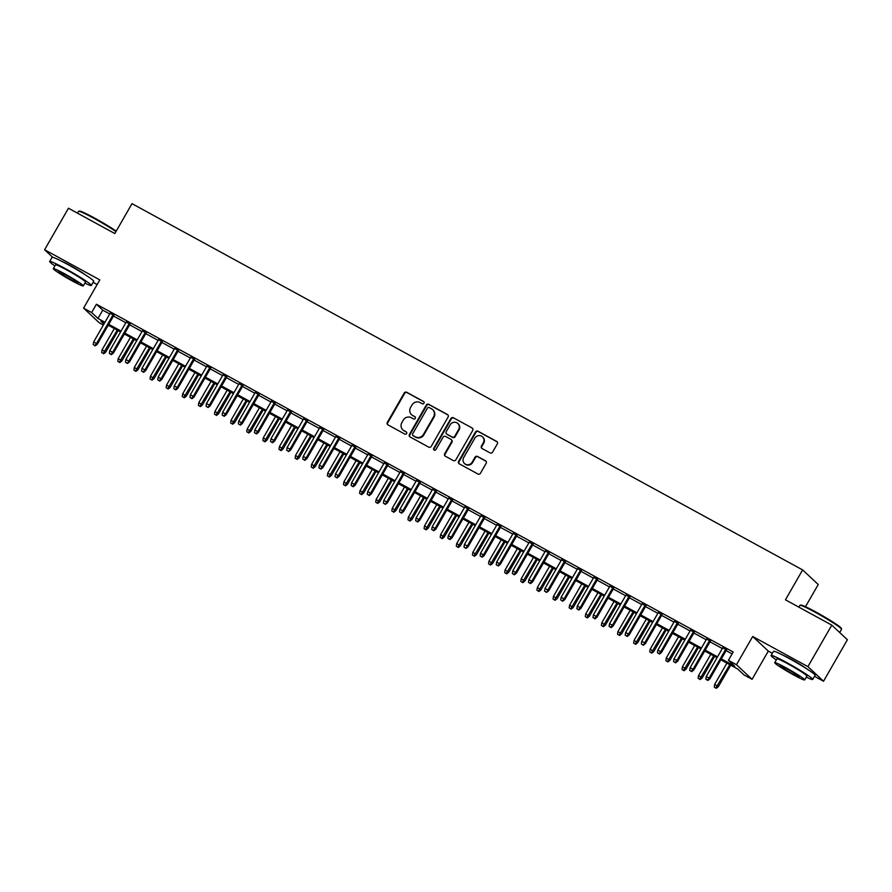 <?xml version="1.0" encoding="UTF-8"?>
<svg xmlns="http://www.w3.org/2000/svg" width="892" height="892" viewBox="0 0 892 892"><rect width="100%" height="100%" fill="white"/><g stroke="black" fill="none" stroke-linecap="round" stroke-linejoin="round"><path stroke-width="1.34" d="M423.99 403.206A1.316 1.26 -46.9 0 0 423.533 401.467L406.719 392.279A1.884 1.795 -46.9 0 0 404.199 393.049L387.329 422.384A1.884 1.795 -46.9 0 0 387.975 424.882L404.79 434.07A1.316 1.26 -46.9 0 0 406.351 431.962A1.316 1.26 -46.9 0 0 406.105 431.784L403.92 430.591A6.032 5.753 -46.9 0 1 401.857 422.618L403.262 420.165A6.032 5.753 -46.9 0 1 411.335 417.712L413.509 418.905A1.316 1.26 -46.9 0 0 415.059 416.798A1.316 1.26 -46.9 0 0 414.813 416.62L412.639 415.438A6.032 5.753 -46.9 0 1 410.576 407.454L411.981 405.013A6.032 5.753 -46.9 0 1 420.043 402.56L422.217 403.742A1.316 1.26 -46.9 0 0 423.99 403.206M423.533 401.467L423.956 401.857A1.316 1.26 -46.9 0 0 423.956 401.857L407.142 392.681A1.884 1.795 -46.9 0 0 404.622 393.439L387.752 422.786A1.884 1.795 -46.9 0 0 387.853 424.804M406.105 431.784L406.518 432.174A1.316 1.26 -46.9 0 0 406.518 432.174L403.92 430.591M414.813 416.62L415.237 417.021A1.316 1.26 -46.9 0 0 415.237 417.021L412.639 415.438M806.702 668.822A14.986 1.07 -150.1 0 0 791.472 659.422A14.986 1.07 -150.1 0 0 783.299 655.364M85.297 274.814A14.986 1.07 -150.1 0 0 70.067 265.415A14.986 1.07 -150.1 0 0 61.894 261.356M490.076 452.902A1.884 1.795 -46.9 0 0 492.596 452.144L497.323 443.904A1.884 1.795 -46.9 0 0 496.677 441.417L478.012 431.215A1.884 1.795 -46.9 0 0 475.492 431.984L458.611 461.32A1.884 1.795 -46.9 0 0 459.257 463.818L477.934 474.02A1.884 1.795 -46.9 0 0 480.453 473.251L486.173 463.305A1.884 1.795 -46.9 0 0 485.527 460.807L477.532 456.448A1.884 1.795 -46.9 0 0 475.012 457.217L472.18 462.145A5.04 4.806 -46.9 0 1 464.498 463.517A5.04 4.806 -46.9 0 1 463.717 457.518L474.823 438.206A5.04 4.806 -46.9 0 1 482.494 436.835A5.04 4.806 -46.9 0 1 483.286 442.822L481.435 446.045A1.884 1.795 -46.9 0 0 482.081 448.542L490.076 452.902M831.79 625.125L847.4 639.731L823.528 681.243L807.918 666.647L831.79 625.125L785.451 599.814L802.633 569.921L132.005 203.655L114.823 233.548L68.472 208.226L44.6 249.749L99.815 279.898L83.58 308.13L91.642 312.535L96.414 304.239L733.191 652.019L728.418 660.314L736.469 664.718L752.079 679.314L744.017 674.921L737.695 669L720.836 659.79M807.918 666.647L752.703 636.487L736.469 664.718M448.107 417.032A1.884 1.795 -46.9 0 0 447.472 414.535L428.796 404.344A1.884 1.795 -46.9 0 0 426.276 405.102L409.406 434.449A1.884 1.795 -46.9 0 0 410.052 436.935L428.717 447.137A1.884 1.795 -46.9 0 0 431.237 446.368L448.107 417.032M453.404 417.779L472.069 427.97A1.884 1.795 -46.9 0 1 472.715 430.468L455.845 459.815A1.884 1.795 -46.9 0 1 453.326 460.573L445.331 456.213A1.884 1.795 -46.9 0 1 444.695 453.716L451.53 441.819A1.884 1.795 -46.9 0 0 450.884 439.321L445.587 436.433A1.884 1.795 -46.9 0 0 443.068 437.192L435.943 449.579A1.316 1.26 -46.9 0 1 433.936 449.936A1.316 1.26 -46.9 0 1 433.724 448.375L450.884 418.538A1.884 1.795 -46.9 0 1 453.404 417.779L472.069 427.97M44.6 249.749L52.673 257.297M113.897 315.378L110.106 313.315M130.02 324.186L126.229 322.112M146.143 332.995L142.352 330.921M162.255 341.792L158.464 339.729M178.378 350.601L174.587 348.527M194.501 359.409L190.71 357.335M210.624 368.206L206.833 366.144M226.746 377.015L222.955 374.941M242.858 385.823L239.078 383.75M258.981 394.621L255.19 392.558M275.104 403.429L271.313 401.355M291.227 412.227L287.436 410.164M307.35 421.035L303.559 418.961M323.473 429.844L319.682 427.77M339.584 438.641L335.793 436.578M355.707 447.45L351.916 445.376M371.83 456.258L368.039 454.184M387.953 465.055L384.162 462.993M404.076 473.864L400.285 471.79M420.188 482.672L416.397 480.598M436.311 491.47L432.52 489.407M452.434 500.278L448.643 498.204M468.556 509.087L464.765 507.013M484.679 517.884L480.888 515.821M500.791 526.693L497.011 524.619M516.914 535.501L513.123 533.427M533.037 544.298L529.246 542.236M549.16 553.107L545.369 551.033M565.283 561.915L561.492 559.841M581.406 570.713L577.615 568.65M597.517 579.521L593.726 577.447M613.64 588.33L609.849 586.256M629.763 597.127L625.972 595.064M645.886 605.936L642.095 603.862M662.009 614.733L658.218 612.67M678.121 623.541L674.33 621.468M694.244 632.35L690.453 630.276M710.366 641.147L706.576 639.085M96.414 304.239L102.747 310.148L109.727 313.962M113.518 316.036L125.85 322.77M129.641 324.844L141.973 331.579M145.764 333.641L158.096 340.376M161.887 342.45L174.208 349.185M177.999 351.258L190.33 357.993M194.121 360.056L206.453 366.79M210.244 368.864L222.576 375.599M226.367 377.673L238.699 384.407M242.49 386.47L254.822 393.205M258.602 395.279L270.934 402.013M274.725 404.087L287.057 410.822M290.848 412.885L303.18 419.619M306.971 421.693L319.303 428.428M323.094 430.502L335.425 437.236M339.216 439.299L351.537 446.033M355.328 448.107L367.66 454.842M371.451 456.916L383.783 463.65M387.574 465.713L399.906 472.448M403.697 474.522L416.029 481.256M419.82 483.33L432.141 490.054M435.932 492.128L448.263 498.862M452.054 500.936L464.386 507.671M468.177 509.733L480.509 516.468M484.3 518.542L496.632 525.277M500.423 527.35L512.755 534.085M516.535 536.148L528.867 542.882M532.658 544.956L544.99 551.691M548.781 553.765L561.113 560.499M564.904 562.562L577.236 569.297M581.027 571.371L593.358 578.105M597.149 580.179L609.47 586.914M613.261 588.976L625.593 595.711M629.384 597.785L641.716 604.52M645.507 606.593L657.839 613.328M661.63 615.391L673.962 622.125M677.753 624.199L690.073 630.934M693.864 633.008L706.196 639.742M709.987 641.805L722.319 648.54M726.11 650.614L732.109 653.892M726.489 649.956L722.698 647.882M805.487 606.705L818.243 584.516L802.633 569.921M752.703 636.487L768.313 651.082L772.361 653.301M814.508 676.314L823.528 681.243M768.313 651.082L752.079 679.314M108.322 325.257L107.252 327.13M103.372 325.022L99.19 322.726L83.58 308.13M93.103 282.307L97.161 284.526M721.338 658.92L734.74 666.235L728.418 660.314M91.642 312.535L97.964 318.455L104.955 322.268M108.746 324.342L121.078 331.077M124.869 333.14L137.201 339.874M140.992 341.948L153.312 348.683M157.103 350.757L169.435 357.491M173.226 359.554L185.558 366.289M189.349 368.363L201.681 375.097M205.472 377.171L217.804 383.906M221.595 385.968L233.916 392.703M237.707 394.777L250.039 401.512M253.83 403.585L266.162 410.32M269.953 412.383L282.285 419.117M286.076 421.191L298.407 427.926M302.198 430L314.53 436.734M318.31 438.797L330.642 445.532M334.433 447.606L346.765 454.34M350.556 456.414L362.888 463.149M366.679 465.211L379.011 471.946M382.802 474.02L395.134 480.755M398.925 482.828L411.245 489.563M415.036 491.626L427.368 498.36M431.159 500.434L443.491 507.169M447.282 509.232L459.614 515.966M463.405 518.04L475.737 524.775M479.528 526.849L491.849 533.583M495.64 535.646L507.972 542.381M511.763 544.455L524.095 551.189M527.886 553.263L540.217 559.998M544.009 562.06L556.34 568.795M560.131 570.869L572.463 577.603M576.243 579.677L588.575 586.412M592.366 588.475L604.698 595.209M608.489 597.283L620.821 604.018M624.612 606.092L636.944 612.826M640.735 614.889L653.067 621.624M656.858 623.698L669.178 630.432M672.969 632.506L685.301 639.241M689.092 641.303L701.424 648.038M705.215 650.112L717.547 656.846M104.453 323.149L100.919 321.22L103.94 324.041M717.045 657.716L704.713 650.982M700.922 648.919L688.591 642.184M684.8 640.11L672.468 633.376M668.677 631.302L656.345 624.567M652.565 622.504L640.233 615.77M636.442 613.696L624.11 606.961M620.319 604.888L607.987 598.153M604.196 596.09L591.864 589.356M588.073 587.282L575.741 580.547M571.95 578.473L559.63 571.739M555.839 569.676L543.507 562.941M539.716 560.867L527.384 554.133M523.593 552.07L511.261 545.335M507.47 543.261L495.138 536.527M491.347 534.453L479.026 527.718M475.235 525.656L462.903 518.921M459.112 516.847L446.78 510.113M442.99 508.039L430.658 501.304M426.867 499.241L414.535 492.507M410.744 490.433L398.412 483.698M394.632 481.624L382.3 474.89M378.509 472.827L366.177 466.092M362.386 464.018L350.054 457.284M346.263 455.21L333.931 448.475M330.14 446.413L317.808 439.678M314.017 437.604L301.697 430.869M297.906 428.796L285.574 422.061M281.783 419.998L269.451 413.264M265.66 411.19L253.328 404.455M249.537 402.381L237.205 395.647M233.414 393.584L221.093 386.849M217.302 384.775L204.97 378.041M201.179 375.967L188.848 369.232M185.057 367.17L172.725 360.435M168.934 358.361L156.602 351.626M152.811 349.564L140.479 342.829M136.699 340.755L124.367 334.021M120.576 331.947L108.244 325.212M102.747 310.148L97.964 318.455M411.524 414.624L411.937 415.025A6.032 5.753 -46.9 0 0 413.063 415.828M402.805 429.788L403.229 430.178A6.032 5.753 -46.9 0 0 404.344 430.992M448.007 415.003A1.884 1.795 -46.9 0 0 447.884 414.936L429.219 404.734A1.884 1.795 -46.9 0 0 426.699 405.503L409.829 434.839A1.884 1.795 -46.9 0 0 409.93 436.868M429.219 407.566A1.316 1.26 -46.9 0 0 427.458 408.112L412.65 433.858A1.316 1.26 -46.9 0 0 413.108 435.608L415.393 436.857A6.032 5.753 -46.9 0 0 423.455 434.415L433.579 416.809A6.032 5.753 -46.9 0 0 431.516 408.826L429.219 407.566M412.862 435.43L413.275 435.82A1.316 1.26 -46.9 0 0 413.52 435.998L413.108 435.608M432.642 409.629L433.066 410.03A6.032 5.753 -46.9 0 1 434.003 417.2L423.878 434.805A6.032 5.753 -46.9 0 1 415.817 437.258L413.52 435.998M451.24 439.578L451.664 439.968A1.884 1.795 -46.9 0 1 451.954 442.209L445.108 454.106A1.884 1.795 -46.9 0 0 445.208 456.135M453.827 418.17A1.884 1.795 -46.9 0 0 451.307 418.939L434.148 448.765A1.316 1.26 -46.9 0 0 434.17 450.114M458.633 429.476A5.04 4.806 -46.9 0 0 457.841 423.477A5.04 4.806 -46.9 0 0 450.17 424.848L446.256 431.65A1.884 1.795 -46.9 0 0 446.903 434.148L452.199 437.047A1.884 1.795 -46.9 0 0 454.719 436.277L458.633 429.476L459.057 429.866A5.04 4.806 -46.9 0 0 458.265 423.867L457.841 423.477M446.546 433.891L446.97 434.293A1.884 1.795 -46.9 0 0 447.327 434.538L446.903 434.148M459.057 429.866L455.143 436.667A1.884 1.795 -46.9 0 1 452.623 437.437L447.327 434.538M482.494 436.835L482.918 437.225A5.04 4.806 -46.9 0 1 483.709 443.224L481.858 446.446A1.884 1.795 -46.9 0 0 481.959 448.464M464.498 463.517L464.922 463.907A5.04 4.806 -46.9 0 0 472.604 462.535L472.18 462.145M486.073 461.275A1.884 1.795 -46.9 0 0 485.95 461.209L477.956 456.838A1.884 1.795 -46.9 0 0 475.436 457.607L472.604 462.535M497.223 441.886A1.884 1.795 -46.9 0 0 497.1 441.808L478.424 431.605A1.884 1.795 -46.9 0 0 475.904 432.375L459.034 461.722A1.884 1.795 -46.9 0 0 459.135 463.74M101.655 352.496L103.684 353.767L101.655 352.496L102.078 349.831L105.747 352.117L118.112 330.609M103.26 353.377L117.231 330.118M102.078 349.831L114.321 328.535M105.747 352.117L103.684 353.767M94.831 345.483L93.214 344.602L95.254 345.884L94.831 345.483L96.548 343.52L93.649 341.937L110.285 313.003M113.184 314.586L96.548 343.52L97.306 344.234L114.076 315.066M95.254 345.884L97.306 344.234M93.649 341.937L93.214 344.602M115.938 231.608A24.006 1.717 -150.1 0 0 94.061 218.395A24.006 1.717 -150.1 0 0 78.641 211.281L79.421 211.07A23.426 1.684 29.9 0 1 94.474 218.016A23.426 1.684 29.9 0 1 116.194 231.162M78.641 211.281A24.006 1.717 -150.1 0 0 78.518 211.359L77.492 213.155M84.885 283.121A24.006 1.717 -150.1 0 0 91.307 285.44A24.006 1.717 -150.1 0 0 65.228 268.548A24.006 1.717 -150.1 0 0 49.684 261.501A24.006 1.717 -150.1 0 0 54.914 265.894M91.307 285.44L93.693 281.292A24.006 1.717 -150.1 0 0 67.614 264.389A24.006 1.717 -150.1 0 0 52.071 257.353L49.684 261.501M53.319 268.682L55.516 264.857A17.282 1.238 29.9 0 1 66.699 269.919A17.282 1.238 29.9 0 1 85.476 282.095L83.279 285.908A17.282 1.238 -150.1 0 0 64.503 273.744A17.282 1.238 -150.1 0 0 53.319 268.682A17.282 1.238 -150.1 0 0 72.096 280.846A17.282 1.238 -150.1 0 0 83.279 285.908M70.747 279.586A11.139 0.803 -150.1 0 0 77.961 282.842A11.139 0.803 -150.1 0 0 65.852 275.004A11.139 0.803 -150.1 0 0 58.638 271.737A11.139 0.803 -150.1 0 0 70.747 279.586M800.046 605.289L800.826 605.077A23.426 1.684 29.9 0 1 815.879 612.012A23.426 1.684 29.9 0 1 841.346 628.381L841.557 629.161A24.006 1.717 -150.1 0 0 815.466 612.403A24.006 1.717 -150.1 0 0 800.046 605.289A24.006 1.717 -150.1 0 0 799.923 605.367L798.898 607.162M806.29 677.128A24.006 1.717 -150.1 0 0 812.712 679.448A24.006 1.717 -150.1 0 0 786.633 662.544A24.006 1.717 -150.1 0 0 771.089 655.508A24.006 1.717 -150.1 0 0 776.319 659.902M812.712 679.448L815.098 675.3A24.006 1.717 -150.1 0 0 789.019 658.396A24.006 1.717 -150.1 0 0 773.476 651.361L771.089 655.508M774.724 662.678L776.921 658.865A17.282 1.238 29.9 0 1 788.104 663.927A17.282 1.238 29.9 0 1 806.892 676.091L804.696 679.916A17.282 1.238 -150.1 0 0 785.908 667.751A17.282 1.238 -150.1 0 0 774.724 662.678A17.282 1.238 -150.1 0 0 793.501 674.854A17.282 1.238 -150.1 0 0 804.696 679.916M792.152 673.583A11.139 0.803 -150.1 0 0 799.366 676.85A11.139 0.803 -150.1 0 0 787.257 669.011A11.139 0.803 -150.1 0 0 780.054 665.744A11.139 0.803 -150.1 0 0 792.152 673.583M839.695 632.517L841.557 629.295A24.006 1.717 -150.1 0 0 841.557 629.161M117.777 361.305L119.807 362.576L117.777 361.305L118.201 358.629L121.858 360.925L134.235 339.406M119.383 362.185L133.343 338.927M118.201 358.629L130.444 337.343M121.858 360.925L119.807 362.576M133.9 370.102L135.93 371.384L133.9 370.102L134.324 367.437L137.981 369.734L150.358 348.214M135.506 370.983L149.466 347.735M134.324 367.437L146.567 346.141M137.981 369.734L135.93 371.384M150.012 378.91L152.053 380.182L150.012 378.91L150.447 376.246L154.104 378.531L166.481 357.023M151.629 379.791L165.589 356.532M150.447 376.246L162.69 354.949M154.104 378.531L152.053 380.182M166.135 387.719L168.175 388.99L166.135 387.719L166.57 385.043L170.227 387.34L182.592 365.82M167.752 388.6L181.712 365.341M166.57 385.043L178.813 363.758M170.227 387.34L168.175 388.99M110.954 354.291L109.337 353.41L111.377 354.682L110.954 354.291L112.671 352.329L109.761 350.746L126.408 321.8M129.307 323.383L112.671 352.329L113.429 353.042L130.199 323.874M111.377 354.682L113.429 353.042M109.761 350.746L109.337 353.41M127.077 363.1L125.46 362.219L127.489 363.49L128.794 361.137L125.884 359.543L142.53 330.609M145.429 332.192L128.794 361.137L129.552 361.84L146.321 332.683M127.489 363.49L129.552 361.84M125.884 359.543L125.46 362.219M143.188 371.897L141.583 371.016L143.612 372.298L143.188 371.897L144.905 369.935L142.006 368.351L158.653 339.417M161.552 341L144.905 369.935L145.664 370.648L162.433 341.48M143.612 372.298L145.664 370.648M142.006 368.351L141.583 371.016M159.311 380.706L157.706 379.825L159.735 381.096L159.311 380.706L161.028 378.743L158.129 377.16L174.765 348.214M177.675 349.798L161.028 378.743L161.786 379.446L178.556 350.288M159.735 381.096L161.786 379.446M158.129 377.16L157.706 379.825M182.258 396.516L184.287 397.799L182.258 396.516L182.682 393.851L186.35 396.148L198.715 374.629M183.875 397.397L197.834 374.149M182.682 393.851L194.924 372.555M186.35 396.148L184.287 397.799M175.434 389.514L173.817 388.633L175.858 389.904L175.434 389.514L177.151 387.541L174.252 385.957L190.888 357.023M193.787 358.606L177.151 387.541L177.909 388.254L194.679 359.097M175.858 389.904L177.909 388.254M174.252 385.957L173.817 388.633M198.381 405.325L200.41 406.596L198.381 405.325L198.805 402.66L202.462 404.946L214.838 383.437M199.986 406.206L213.946 382.947M198.805 402.66L211.047 381.363M202.462 404.946L200.41 406.596M191.557 398.311L189.94 397.431L191.981 398.713L191.557 398.311L193.274 396.349L190.375 394.766L207.011 365.832M209.91 367.415L193.274 396.349L194.032 397.063L210.802 367.894M191.981 398.713L194.032 397.063M190.375 394.766L189.94 397.431M214.504 414.133L216.533 415.404L214.504 414.133L214.927 411.457L218.585 413.754L230.961 392.235M216.109 415.014L230.069 391.755M214.927 411.457L227.17 390.172M218.585 413.754L216.533 415.404M207.68 407.12L206.063 406.239L208.092 407.51L209.397 405.158L206.487 403.574L223.134 374.629M226.033 376.212L209.397 405.158L210.155 405.86L226.925 376.703M208.092 407.51L210.155 405.86M206.487 403.574L206.063 406.239M230.615 422.931L232.656 424.213L230.615 422.931L231.05 420.266L234.708 422.563L247.084 401.043M232.232 423.812L246.192 400.553M231.05 420.266L243.293 398.969M234.708 422.563L232.656 424.213M223.792 415.928L222.186 415.048L224.215 416.319L223.792 415.928L225.509 413.955L222.61 412.372L239.257 383.437M242.156 385.021L225.509 413.955L226.278 414.668L243.048 385.511M224.215 416.319L226.278 414.668M222.61 412.372L222.186 415.048M246.738 431.739L248.779 433.01L246.738 431.739L247.173 429.074L250.83 431.36L263.207 409.852M248.355 432.62L262.315 409.361M247.173 429.074L259.416 407.778M250.83 431.36L248.779 433.01M239.915 424.726L238.309 423.845L240.338 425.127L239.915 424.726L241.632 422.763L238.733 421.18L255.368 392.246M258.279 393.829L241.632 422.763L242.39 423.477L259.159 394.309M240.338 425.127L242.39 423.477M238.733 421.18L238.309 423.845M262.861 440.548L264.891 441.819L262.861 440.548L263.285 437.872L266.953 440.169L279.319 418.649M264.478 441.428L278.438 418.17M263.285 437.872L275.528 416.586M266.953 440.169L264.891 441.819M256.037 433.534L254.421 432.653L256.461 433.925L256.037 433.534L257.755 431.572L254.856 429.989L271.491 401.043M274.39 402.627L257.755 431.572L258.513 432.274L275.282 403.117M256.461 433.925L258.513 432.274M254.856 429.989L254.421 432.653M278.984 449.345L281.013 450.627L278.984 449.345L279.408 446.68L283.076 448.977L295.442 427.458M280.59 450.226L294.55 426.967M279.408 446.68L291.651 425.384M283.076 448.977L281.013 450.627M272.16 442.343L270.544 441.462L272.584 442.733L272.16 442.343L273.877 440.369L270.978 438.786L287.614 409.852M290.513 411.435L273.877 440.369L274.636 441.083L291.405 411.914M272.584 442.733L274.636 441.083M270.978 438.786L270.544 441.462M295.107 458.153L297.136 459.425L295.107 458.153L295.531 455.478L299.188 457.774L311.564 436.266M296.713 459.034L310.672 435.775M295.531 455.478L307.773 434.192M299.188 457.774L297.136 459.425M288.283 451.14L286.667 450.259L288.696 451.542L290 449.178L287.09 447.594L303.737 418.649M306.636 420.243L290 449.178L290.759 449.891L307.528 420.723M288.696 451.542L290.759 449.891M287.09 447.594L286.667 450.259M311.219 466.962L313.259 468.233L311.219 466.962L311.654 464.286L315.311 466.583L327.687 445.063M312.836 467.832L326.795 444.584M311.654 464.286L323.896 443.001M315.311 466.583L313.259 468.233M304.395 459.949L302.789 459.068L304.819 460.339L304.395 459.949L306.112 457.986L303.213 456.403L319.86 427.458M322.759 429.041L306.112 457.986L306.881 458.689L323.651 429.531M304.819 460.339L306.881 458.689M303.213 456.403L302.789 459.068M327.342 475.759L329.382 477.042L327.342 475.759L327.777 473.094L331.434 475.391L343.81 453.872M328.958 476.64L342.918 453.381M327.777 473.094L340.019 451.798M331.434 475.391L329.382 477.042M320.518 468.757L318.912 467.876L320.942 469.147L320.518 468.757L322.235 466.784L319.336 465.2L335.972 436.266M338.882 437.849L322.235 466.784L322.993 467.497L339.763 438.329M320.942 469.147L322.993 467.497M319.336 465.2L318.912 467.876M343.465 484.568L345.494 485.839L343.465 484.568L343.888 481.892L347.557 484.189L359.922 462.68M345.081 485.449L359.041 462.19M343.888 481.892L356.131 460.607M347.557 484.189L345.494 485.839M336.641 477.555L335.024 476.674L337.065 477.956L336.641 477.555L338.358 475.592L335.459 474.009L352.095 445.063M355.005 446.658L338.358 475.592L339.116 476.306L355.886 447.137M337.065 477.956L339.116 476.306M335.459 474.009L335.024 476.674M359.587 493.365L361.617 494.647L359.587 493.365L360.011 490.7L363.68 492.997L376.045 471.478M361.193 494.246L375.164 470.998M360.011 490.7L372.254 469.415M363.68 492.997L361.617 494.647M352.764 486.363L351.147 485.482L353.187 486.753L352.764 486.363L354.481 484.401L351.582 482.806L368.218 453.872M371.117 455.455L354.481 484.401L355.239 485.103L372.009 455.946M353.187 486.753L355.239 485.103M351.582 482.806L351.147 485.482M375.71 502.174L377.74 503.445L375.71 502.174L376.134 499.509L379.791 501.806L392.168 480.286M377.316 503.055L391.276 479.796M376.134 499.509L388.377 478.212M379.791 501.806L377.74 503.445M368.887 495.16L367.27 494.291L369.31 495.562L368.887 495.16L370.604 493.198L367.694 491.615L384.34 462.68M387.24 464.264L370.604 493.198L371.362 493.912L388.132 464.743M369.31 495.562L371.362 493.912M367.694 491.615L367.27 494.291M391.833 510.982L393.863 512.253L391.833 510.982L392.257 508.306L395.914 510.603L408.291 489.095M393.439 511.863L407.399 488.604M392.257 508.306L404.5 487.021M395.914 510.603L393.863 512.253M385.01 503.969L383.393 503.088L385.422 504.37L386.727 502.006L383.816 500.423L400.463 471.478M403.362 473.072L386.727 502.006L387.485 502.72L404.254 473.552M385.422 504.37L387.485 502.72M383.816 500.423L383.393 503.088M407.945 519.78L409.986 521.062L407.945 519.78L408.38 517.115L412.037 519.412L424.414 497.892M409.562 520.66L423.522 497.413M408.38 517.115L420.623 495.829M412.037 519.412L409.986 521.062M401.121 512.777L399.516 511.897L401.545 513.168L401.121 512.777L402.838 510.815L399.939 509.22L416.586 480.286M419.485 481.87L402.838 510.815L403.597 511.517L420.366 482.36M401.545 513.168L403.597 511.517M399.939 509.22L399.516 511.897M424.068 528.588L426.108 529.859L424.068 528.588L424.503 525.923L428.16 528.22L440.525 506.701M425.685 529.469L439.644 506.21M424.503 525.923L436.745 504.627M428.16 528.22L426.108 529.859M417.244 521.575L415.639 520.694L417.668 521.976L417.244 521.575L418.961 519.612L416.062 518.029L432.698 489.095M435.608 490.678L418.961 519.612L419.719 520.326L436.489 491.157M417.668 521.976L419.719 520.326M416.062 518.029L415.639 520.694M440.191 537.397L442.22 538.668L440.191 537.397L440.615 534.721L444.283 537.017L456.648 515.498M441.808 538.277L455.767 515.019M440.615 534.721L452.857 513.435M444.283 537.017L442.22 538.668M433.367 530.383L431.75 529.502L433.791 530.773L433.367 530.383L435.084 528.421L432.185 526.837L448.821 497.892M451.72 499.475L435.084 528.421L435.842 529.134L452.612 499.966M433.791 530.773L435.842 529.134M432.185 526.837L431.75 529.502M456.314 546.194L458.343 547.476L456.314 546.194L456.737 543.529L460.395 545.826L472.771 524.306M457.919 547.075L471.879 523.827M456.737 543.529L468.98 522.233M460.395 545.826L458.343 547.476M449.49 539.192L447.873 538.311L449.914 539.582L449.49 539.192L451.207 537.229L448.308 535.635L464.944 506.701M467.843 508.284L451.207 537.229L451.965 537.932L468.735 508.774M449.914 539.582L451.965 537.932M448.308 535.635L447.873 538.311M472.437 555.002L474.466 556.274L472.437 555.002L472.86 552.338L476.518 554.623L488.894 533.115M474.042 555.883L488.002 532.624M472.86 552.338L485.103 531.041M476.518 554.623L474.466 556.274M465.613 547.989L463.996 547.108L466.025 548.39L467.33 546.027L464.42 544.443L481.067 515.509M483.966 517.092L467.33 546.027L468.088 546.74L484.858 517.572M466.025 548.39L468.088 546.74M464.42 544.443L463.996 547.108M488.548 563.811L490.589 565.082L488.548 563.811L488.983 561.135L492.64 563.432L505.017 541.912M490.165 564.692L504.125 541.433M488.983 561.135L501.226 539.85M492.64 563.432L490.589 565.082M481.725 556.798L480.119 555.917L482.148 557.188L481.725 556.798L483.442 554.835L480.543 553.252L497.19 524.306M500.089 525.89L483.442 554.835L484.211 555.549L500.981 526.38M482.148 557.188L484.211 555.549M480.543 553.252L480.119 555.917M504.671 572.608L506.712 573.891L504.671 572.608L505.106 569.943L508.763 572.24L521.14 550.721M506.288 573.489L520.248 550.241M505.106 569.943L517.349 548.647M508.763 572.24L506.712 573.891M520.794 581.417L522.823 582.688L520.794 581.417L521.218 578.752L524.886 581.038L537.252 559.529M522.411 582.298L536.371 559.039M521.218 578.752L533.461 557.455M524.886 581.038L522.823 582.688M536.917 590.225L538.946 591.496L536.917 590.225L537.341 587.549L541.009 589.846L553.375 568.327M538.523 591.106L552.482 567.847M537.341 587.549L549.583 566.264M541.009 589.846L538.946 591.496M497.847 565.606L496.242 564.725L498.271 565.996L497.847 565.606L499.565 563.644L496.666 562.049L513.301 533.115M516.212 534.698L499.565 563.644L500.323 564.346L517.092 535.189M498.271 565.996L500.323 564.346M496.666 562.049L496.242 564.725M513.97 574.403L512.354 573.523L514.394 574.805L513.97 574.403L515.688 572.441L512.788 570.858L529.424 541.923M532.323 543.507L515.688 572.441L516.446 573.155L533.215 543.986M514.394 574.805L516.446 573.155M512.788 570.858L512.354 573.523M530.093 583.212L528.477 582.331L530.517 583.602L530.093 583.212L531.81 581.249L528.911 579.666L545.547 550.721M548.446 552.304L531.81 581.249L532.569 581.952L549.338 552.795M530.517 583.602L532.569 581.952M528.911 579.666L528.477 582.331M553.04 599.023L555.069 600.305L553.04 599.023L553.464 596.358L557.121 598.655L569.497 577.135M554.646 599.903L568.605 576.656M553.464 596.358L565.706 575.061M557.121 598.655L555.069 600.305M546.216 592.02L544.599 591.14L546.629 592.411L547.933 590.047L545.023 588.464L561.67 559.529M564.569 561.113L547.933 590.047L548.692 590.76L565.461 561.603M546.629 592.411L548.692 590.76M545.023 588.464L544.599 591.14M569.152 607.831L571.192 609.102L569.152 607.831L569.587 605.166L573.244 607.452L585.62 585.944M570.769 608.712L584.728 585.453M569.587 605.166L581.829 583.87M573.244 607.452L571.192 609.102M562.328 600.818L560.722 599.937L562.752 601.219L562.328 600.818L564.045 598.855L561.146 597.272L577.793 568.338M580.692 569.921L564.045 598.855L564.814 599.569L581.584 570.401M562.752 601.219L564.814 599.569M561.146 597.272L560.722 599.937M585.275 616.64L587.315 617.911L585.275 616.64L585.709 613.964L589.367 616.261L601.743 594.741M586.891 617.52L600.851 594.262M585.709 613.964L597.952 592.678M589.367 616.261L587.315 617.911M578.451 609.626L576.845 608.745L578.875 610.017L578.451 609.626L580.168 607.664L577.269 606.081L593.905 577.135M596.815 578.718L580.168 607.664L580.926 608.366L597.696 579.209M578.875 610.017L580.926 608.366M577.269 606.081L576.845 608.745M601.398 625.437L603.438 626.719L601.398 625.437L601.821 622.772L605.49 625.069L617.855 603.549M603.014 626.318L616.974 603.059M601.821 622.772L614.064 601.476M605.49 625.069L603.438 626.719M594.574 618.435L592.968 617.554L594.997 618.825L594.574 618.435L596.291 616.461L593.392 614.878L610.028 585.944M612.938 587.527L596.291 616.461L597.049 617.175L613.819 588.018M594.997 618.825L597.049 617.175M593.392 614.878L592.968 617.554M617.52 634.245L619.55 635.517L617.52 634.245L617.944 631.581L621.612 633.866L633.978 612.358M619.126 635.126L633.097 611.867M617.944 631.581L630.187 610.284M621.612 633.866L619.55 635.517M610.697 627.232L609.08 626.351L611.12 627.634L610.697 627.232L612.414 625.27L609.515 623.686L626.151 594.752M629.05 596.335L612.414 625.27L613.172 625.983L629.942 596.815M611.12 627.634L613.172 625.983M609.515 623.686L609.08 626.351M633.643 643.054L635.673 644.325L633.643 643.054L634.067 640.378L637.724 642.675L650.101 621.155M635.249 643.935L649.209 620.676M634.067 640.378L646.31 619.093M637.724 642.675L635.673 644.325M626.82 636.041L625.203 635.16L627.243 636.431L626.82 636.041L628.537 634.078L625.638 632.495L642.273 603.549M645.172 605.133L628.537 634.078L629.295 634.781L646.064 605.623M627.243 636.431L629.295 634.781M625.638 632.495L625.203 635.16M649.766 651.851L651.796 653.134L649.766 651.851L650.19 649.186L653.847 651.483L666.224 629.964M651.372 652.732L665.332 629.473M650.19 649.186L662.433 627.89M653.847 651.483L651.796 653.134M642.942 644.849L641.326 643.968L643.355 645.239L644.66 642.876L641.749 641.292L658.396 612.358M661.295 613.941L644.66 642.876L645.418 643.589L662.187 614.421M643.355 645.239L645.418 643.589M641.749 641.292L641.326 643.968M665.878 660.66L667.918 661.931L665.878 660.66L666.313 657.984L669.97 660.281L682.347 638.772M667.495 661.541L681.455 638.282M666.313 657.984L678.556 636.698M669.97 660.281L667.918 661.931M659.054 653.646L657.449 652.766L659.478 654.048L659.054 653.646L660.771 651.684L657.872 650.101L674.519 621.155M677.418 622.75L660.771 651.684L661.529 652.398L678.299 623.229M659.478 654.048L661.529 652.398M657.872 650.101L657.449 652.766M682.001 669.468L684.041 670.739L682.001 669.468L682.436 666.792L686.093 669.089L698.458 647.57M683.618 670.338L697.577 647.09M682.436 666.792L694.678 645.507M686.093 669.089L684.041 670.739M675.177 662.455L673.572 661.574L675.601 662.845L675.177 662.455L676.894 660.493L673.995 658.909L690.631 629.964M693.541 631.547L676.894 660.493L677.652 661.195L694.422 632.038M675.601 662.845L677.652 661.195M673.995 658.909L673.572 661.574M698.124 678.266L700.153 679.548L698.124 678.266L698.548 675.601L702.216 677.898L714.581 656.378M699.741 679.147L713.7 655.888M698.548 675.601L710.79 654.304M702.216 677.898L700.153 679.548M691.3 671.263L689.683 670.383L691.724 671.654L691.3 671.263L693.017 669.29L690.118 667.707L706.754 638.772M709.653 640.356L693.017 669.29L693.775 670.003L710.545 640.835M691.724 671.654L693.775 670.003M690.118 667.707L689.683 670.383M714.247 687.074L716.276 688.345L714.247 687.074L714.67 684.398L718.328 686.695L730.704 665.187M715.852 687.955L729.812 664.696M714.67 684.398L726.913 663.113M718.328 686.695L716.276 688.345M707.423 680.061L705.806 679.18L707.847 680.462L707.423 680.061L709.14 678.098L706.241 676.515L722.877 647.57M725.776 649.164L709.14 678.098L709.898 678.812L726.668 649.644M707.847 680.462L709.898 678.812M706.241 676.515L705.806 679.18"/></g></svg>
